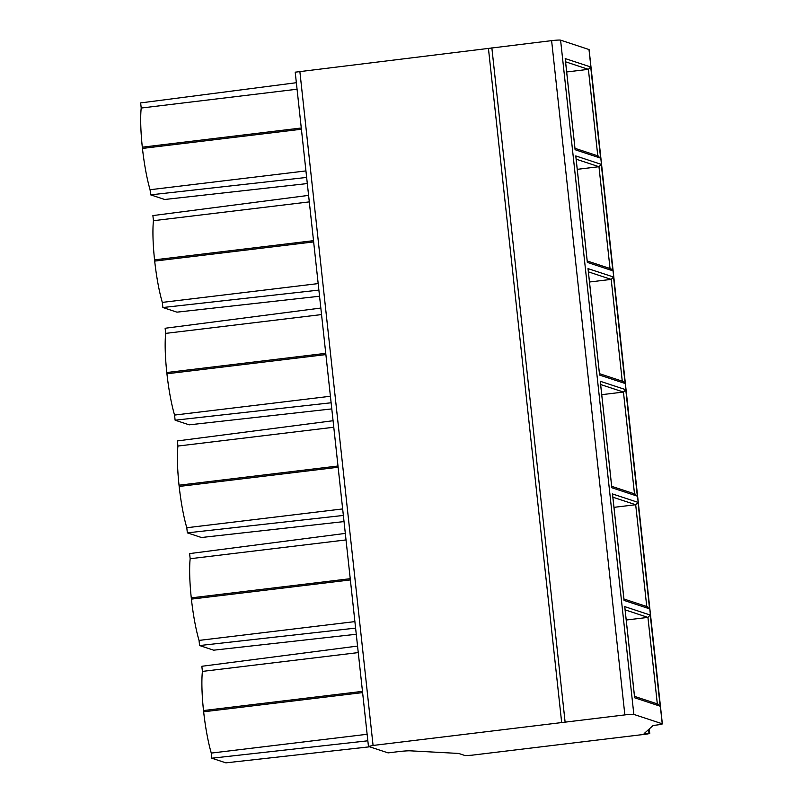 <?xml version="1.0" encoding="UTF-8"?>
<svg xmlns="http://www.w3.org/2000/svg" width="803" height="803" viewBox="0 0 803 803"><rect width="100%" height="100%" fill="white"/><g stroke="black" fill="none" stroke-linecap="round" stroke-linejoin="round"><path stroke-width="1.2" d="M295.283 72.17L551.611 40.642A7.829 0.572 -6.2 0 1 560.584 40.15L588.99 49.525A7.829 0.572 -6.2 0 1 589.101 49.605L662.355 723.864A7.829 0.572 -6.2 0 1 655.87 725.139L653.14 725.47L644.157 733.561L648.965 733.229L649.757 733.51L646.977 734.062L471.572 755.232L465.158 755.583L458.674 753.445L410.283 750.825A11.182 0.823 173.8 0 0 398.318 751.648L388.09 752.883L368.527 746.429L373.074 745.455L624.854 714.901A7.829 0.572 -6.2 0 1 633.838 714.409L662.244 723.784A7.829 0.572 -6.2 0 1 662.355 723.864M296.357 82.709L140.645 102.914L141.208 108.034L297.06 89.223M301.276 127.998L142.312 147.18A53.128 8.462 -96.9 0 1 141.208 108.034M142.312 147.18L142.452 148.425A53.128 8.462 -96.9 0 0 150.081 189.729L150.633 194.848L306.646 177.433M307.308 183.566L164.695 199.485L150.633 194.848M308.593 195.38L152.891 215.585L153.443 220.705L309.306 201.894M313.511 240.669L154.557 259.851A53.128 8.462 -96.9 0 1 153.443 220.705M154.557 259.851L154.688 261.095A53.128 8.462 -96.9 0 0 162.316 302.4L162.879 307.519L318.881 290.104M319.554 296.237L176.941 312.156L162.879 307.519M320.829 308.051L165.127 328.256L165.679 333.386L321.541 314.575M325.757 353.34L166.793 372.522A53.128 8.462 -96.9 0 1 165.679 333.386M166.793 372.522L166.934 373.776A53.128 8.462 -96.9 0 0 174.562 415.071L175.114 420.19L331.127 402.775M331.79 408.908L189.177 424.837L175.114 420.19M333.074 420.722L177.363 440.927L177.925 446.056L333.777 427.246M337.993 466.011L179.029 485.203A53.128 8.462 -96.9 0 1 177.925 446.056M179.029 485.203L179.169 486.447A53.128 8.462 -96.9 0 0 186.798 527.742L187.35 532.861L343.363 515.446M344.025 521.589L201.423 537.508L187.35 532.861M345.31 533.403L189.608 553.598L190.16 558.727L346.023 539.917M350.238 578.692L191.275 597.874A53.128 8.462 -96.9 0 1 190.16 558.727M191.275 597.874L191.405 599.118A53.128 8.462 -96.9 0 0 199.034 640.413L199.596 645.542L355.609 628.117M356.271 634.26L213.658 650.179L199.596 645.542M357.556 646.074L201.844 666.279L202.406 671.398L358.258 652.588M362.474 691.363L203.51 710.545A53.128 8.462 -96.9 0 1 202.406 671.398M203.51 710.545L203.651 711.789A53.128 8.462 -96.9 0 0 211.279 753.084L211.831 758.213L367.844 740.798M369.661 746.8L225.894 762.85L211.831 758.213M362.605 692.608L203.651 711.789M211.279 753.084L367.132 734.273M301.406 129.243L142.452 148.425M313.652 241.914L154.688 261.095M325.888 354.585L166.934 373.776M338.133 467.256L179.169 486.447M350.369 579.937L191.405 599.118M150.081 189.729L305.933 170.919M162.316 302.4L318.179 283.589M174.562 415.071L330.414 396.26M186.798 527.742L342.66 508.931M199.034 640.413L354.896 621.602M488.435 48.441L561.688 722.7M491.858 47.859L565.111 722.118M657.346 704.121L660.156 706.198L634.631 697.777L624.814 607.369M634.561 697.134L634.631 697.777M626.22 620.016L647.931 617.397L650.249 615.038L660.156 706.198M565.272 59.312L575.099 149.719L600.614 158.141L597.813 156.063M575.028 149.077L575.099 149.719M566.677 71.959L588.388 69.339L590.717 66.98L600.614 158.141M575.851 156.685L575.771 155.933L601.286 164.354L612.86 270.812L610.049 268.734M576.152 159.185L598.968 166.713L601.286 164.354M587.264 261.748L575.771 155.933M610.029 268.513L598.968 166.713L577.257 169.333M588.087 269.356L588.007 268.603L613.532 277.025L625.095 383.483L622.285 381.405M588.388 271.856L611.203 279.384L613.532 277.025M599.51 374.419L588.007 268.603M622.265 381.184L611.203 279.384L589.492 282.004M600.333 382.027L600.253 381.274L625.768 389.696L637.331 496.154L634.531 494.086M600.634 384.527L623.449 392.055L625.768 389.696M611.745 487.09L600.253 381.274M634.5 493.855L623.449 392.055L601.738 394.674M612.569 494.698L612.488 493.945L638.014 502.367L649.577 608.835L646.766 606.757M612.87 497.198L635.685 504.726L638.014 502.367M623.981 599.761L612.488 493.945M646.746 606.526L635.685 504.726L613.974 507.345M560.584 40.15L633.838 714.409M588.99 49.525L662.244 723.784M650.249 615.038L624.734 606.616M590.717 66.98L565.192 58.559M587.334 262.39L612.86 270.812M599.58 375.061L625.095 383.483M611.816 487.742L637.331 496.154M624.051 600.413L649.577 608.835M645.04 732.768L645.12 733.45M648.563 729.586L648.965 733.229M649.225 729.004L649.707 733.48M299.83 71.196L373.074 745.455M551.611 40.642L624.854 714.901M657.326 703.9L647.931 617.397L625.115 609.868M597.783 155.842L588.388 69.339L565.573 61.811M649.757 733.51L649.266 728.963M368.447 746.368L295.203 72.109M634.511 696.372L658.319 704.231M634.631 697.446L624.804 606.998M575.089 149.388L565.262 58.94M574.968 148.314L598.787 156.173M587.214 260.985L611.023 268.844M587.324 262.059L575.841 156.304M599.45 373.656L623.269 381.515M599.57 374.73L588.077 268.985M611.695 486.327L635.504 494.186M611.806 487.411L600.323 381.656M623.931 598.998L647.75 606.857M624.051 600.082L612.559 494.327"/></g></svg>
